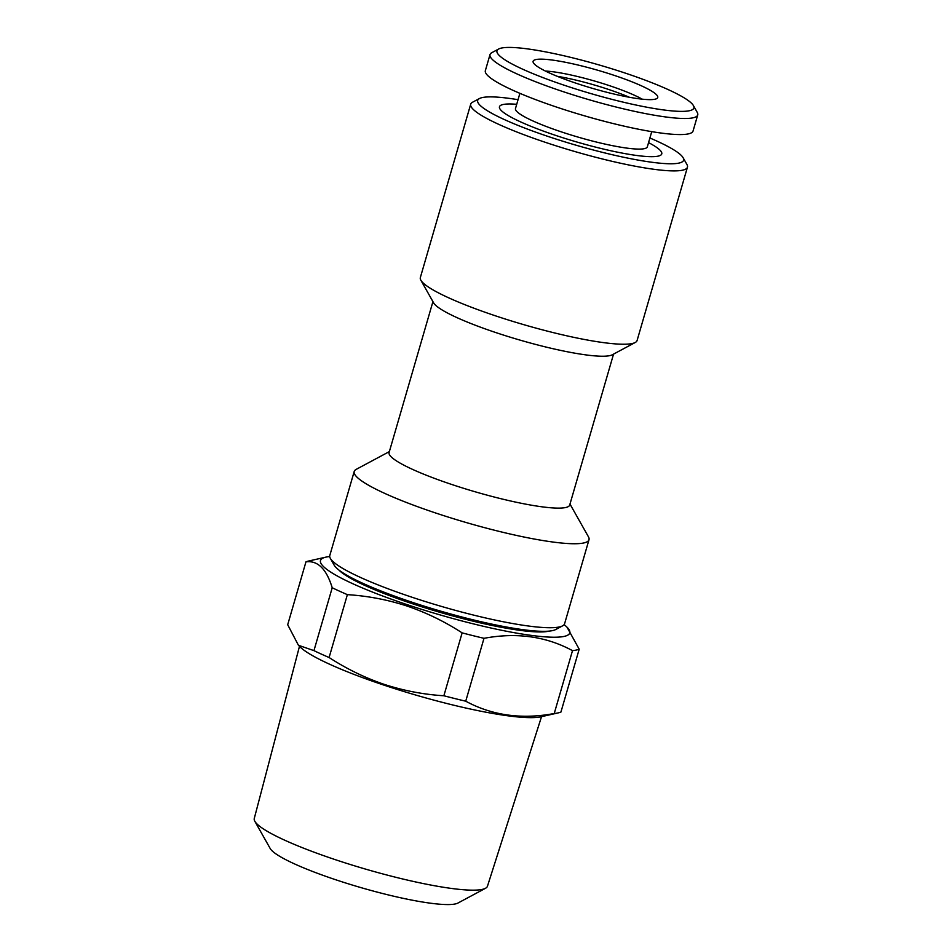<?xml version="1.0" encoding="UTF-8"?>
<svg xmlns="http://www.w3.org/2000/svg" width="952" height="952" viewBox="0 0 952 952"><rect width="100%" height="100%" fill="white"/><g stroke="black" fill="none" stroke-linecap="round" stroke-linejoin="round"><path stroke-width="1.43" d="M541.533 716.654L487.46 886.229A121.416 17.636 -163.8 0 1 485.496 888.287A121.416 17.636 -163.8 0 1 335.997 859.894A121.416 17.636 -163.8 0 1 254.827 821.267A121.416 17.636 -163.8 0 1 254.267 818.482L299.475 646.337M485.496 888.287L457.96 903.043A98.841 14.351 -163.8 0 1 336.258 879.934A98.841 14.351 -163.8 0 1 270.178 848.482L254.827 821.267M564.12 624.643A129.781 18.85 -163.8 0 1 566.999 627.166A129.781 18.85 -163.8 0 1 407.837 604.877A129.781 18.85 -163.8 0 1 325.929 557.122A129.781 18.85 -163.8 0 1 329.713 556.539M462.137 632.878C444.858 621.644 426.484 612.695 407.004 606.031C387.642 599.724 367.769 595.928 347.373 594.643L329.106 657.523C346.576 668.863 364.961 677.812 384.239 684.381C403.815 690.724 423.688 694.52 443.87 695.757L462.137 632.878A145.763 21.17 -163.8 0 0 483.997 638.316L465.73 701.196C492.113 715.487 521.613 719.593 554.231 713.524L572.497 650.644C546.127 636.352 516.615 632.247 483.997 638.316M566.999 627.166L579.197 649.181A145.763 21.17 -163.8 0 1 572.497 650.644M579.197 649.181L560.93 712.06A145.763 21.17 -163.8 0 1 558.193 712.893L540.962 716.785A129.781 18.85 -163.8 0 1 384.477 685.297A129.781 18.85 -163.8 0 1 299.892 646.753L298.428 645.277L313.946 650.632L332.212 587.753C326.476 568.951 317.718 560.323 305.961 561.847L287.694 624.726L298.428 645.277M558.193 712.893A145.763 21.17 -163.8 0 1 554.231 713.524M465.73 701.196A145.763 21.17 -163.8 0 1 443.87 695.757M624.881 72.971A102.507 14.887 -163.8 0 1 693.413 105.589A102.507 14.887 -163.8 0 1 565.976 85.823A102.507 14.887 -163.8 0 1 498.669 49.004A102.507 14.887 -163.8 0 1 624.881 72.971M693.413 105.589L697.245 112.395A108.147 15.708 -163.8 0 1 697.733 114.93A108.147 15.708 -163.8 0 1 562.799 91.535A108.147 15.708 -163.8 0 1 490.018 54.585A108.147 15.708 -163.8 0 1 491.791 52.693L498.669 49.004M697.733 114.93L693.056 131.019A108.147 15.708 -163.8 0 1 558.134 107.612A108.147 15.708 -163.8 0 1 485.341 70.674L490.018 54.585M651.739 131.65L647.336 146.834A68.651 9.972 -163.8 0 1 561.68 131.983A68.651 9.972 -163.8 0 1 515.484 108.528L519.887 93.344M516.698 104.303A84.478 12.269 16.2 0 0 556.361 135.624A84.478 12.269 16.2 0 0 645.408 156.414A84.478 12.269 16.2 0 0 648.55 142.61M576.793 83.467A64.891 9.425 -163.8 0 1 533.12 62.13A64.891 9.425 -163.8 0 1 614.076 75.327A64.891 9.425 -163.8 0 1 657.297 98.199A64.891 9.425 -163.8 0 1 576.793 83.467M432.934 301.629L389.082 452.569A94.046 13.661 16.2 0 0 452.378 484.687A94.046 13.661 16.2 0 0 569.701 505.036L613.552 354.108M389.368 451.593L356.203 469.36A122.261 17.755 16.2 0 0 354.203 471.502A122.261 17.755 16.2 0 0 436.48 513.271A122.261 17.755 16.2 0 0 589.002 539.713A122.261 17.755 16.2 0 0 588.467 536.845L569.986 504.072M354.203 471.502L329.797 555.492A122.261 17.755 16.2 0 0 330.344 558.36A122.261 17.755 16.2 0 0 412.085 597.261A122.261 17.755 16.2 0 0 562.608 625.845A122.261 17.755 16.2 0 0 564.607 623.703L589.002 539.713M330.344 558.36L334.176 565.167A116.62 16.934 16.2 0 0 412.145 602.259A116.62 16.934 16.2 0 0 555.718 629.534L562.608 625.845M649.895 137.992A107.207 15.565 -163.8 0 1 683.108 157.723A107.207 15.565 -163.8 0 1 549.84 137.04A107.207 15.565 -163.8 0 1 479.439 98.544A107.207 15.565 -163.8 0 1 518.043 99.686M683.108 157.723L686.951 164.517A112.848 16.386 -163.8 0 1 687.451 167.171A112.848 16.386 -163.8 0 1 546.65 142.764A112.848 16.386 -163.8 0 1 470.704 104.208A112.848 16.386 -163.8 0 1 472.549 102.233L479.439 98.544M687.451 167.171L637.09 340.518A112.848 16.386 -163.8 0 1 635.246 342.482A112.848 16.386 -163.8 0 1 496.289 316.1A112.848 16.386 -163.8 0 1 420.843 280.197A112.848 16.386 -163.8 0 1 420.344 277.544L470.704 104.208M635.246 342.482L612.291 354.787A94.046 13.661 -163.8 0 1 496.504 332.795A94.046 13.661 -163.8 0 1 433.636 302.879L420.843 280.197M338.864 569.998A112.848 16.386 16.2 0 0 439.622 612.219A112.848 16.386 16.2 0 0 548.638 631.224A112.848 16.386 16.2 0 0 549.185 631.105M305.961 561.847A145.763 21.17 -163.8 0 1 308.698 561.014L325.929 557.122M329.106 657.523A145.763 21.17 -163.8 0 1 313.946 650.632M347.373 594.643A145.763 21.17 -163.8 0 1 332.212 587.753M545.401 71.055A58.846 8.544 -163.8 0 1 609.447 85.656A58.846 8.544 -163.8 0 1 642.148 99.151M557.253 76.315A57.834 8.401 -163.8 0 1 608.114 89.298A57.834 8.401 -163.8 0 1 629.32 97.247"/></g></svg>
